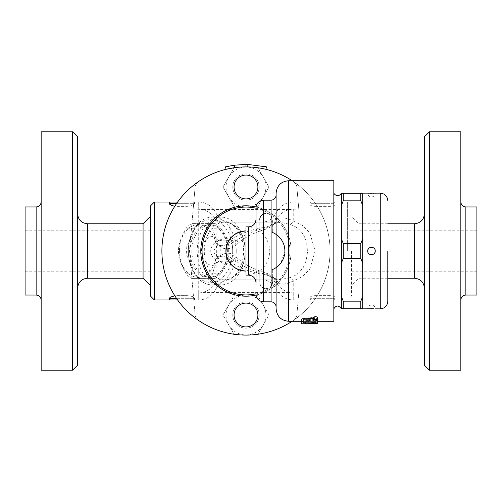 <?xml version="1.0" encoding="UTF-8"?>
<svg xmlns="http://www.w3.org/2000/svg" width="502" height="502" viewBox="0 0 502 502"><rect width="100%" height="100%" fill="white"/><g stroke="black" fill="none" stroke-linecap="round" stroke-linejoin="round"><path stroke-width="0.38" stroke-dasharray="2.51 1.88" d="M41.164 251L41.164 201.929L41.164 251M41.164 370.225L41.164 131.775M41.164 310.016L41.164 289.936L41.164 310.016M41.164 330.096L41.164 289.936L41.164 330.096L77.559 330.096L77.559 289.936L77.559 330.096L77.559 310.016L77.559 330.096L41.164 330.096M41.164 191.984L41.164 171.904L41.164 191.984M41.164 171.904L41.164 212.064L41.164 171.904L77.559 171.904L77.559 212.064L77.559 171.904L77.559 191.984L77.559 171.904L41.164 171.904M25.1 295.05L25.1 206.95M72.539 370.225L72.539 131.775M77.559 136.795L77.559 365.205M77.559 191.984L77.559 212.064L77.559 191.984M77.559 310.016L77.559 289.936L77.559 310.016M77.559 251L77.559 288.273L77.559 251M143.07 278.233L143.07 223.767M25.1 251L25.1 271.205L25.1 251M150.6 296.18L150.6 205.82M154.365 202.055L154.365 299.945M275.127 220.146L275.127 221.326C271.908 225.172 267.56 227.299 262.088 227.713L262.088 222.135L270.534 222.135L275.127 220.146L276.941 218.025C279.746 214.166 283.781 211.336 289.045 209.535L298.778 208.983L296.883 187.277A7.53 7.53 0 0 0 293.645 181.73A84.085 84.085 0 0 0 257.89 167.762L257.488 167.066L245.98 167.066A19.929 19.929 0 0 1 263.236 196.96A19.929 19.929 0 0 1 228.724 196.96A19.929 19.929 0 0 1 228.724 177.03L222.97 186.995L234.472 206.924L257.488 206.924L268.99 186.995L257.488 167.066L251.013 167.066A84.085 84.085 0 0 0 234.07 167.762L222.97 186.995L234.472 206.924L257.488 206.924L268.99 186.995L257.89 167.762A84.085 84.085 0 0 0 251.013 167.066L234.472 167.066L228.724 177.03A19.929 19.929 0 0 1 245.98 167.066L234.472 167.066L234.07 167.762A84.085 84.085 0 0 0 198.315 181.73A7.53 7.53 0 0 0 195.077 187.277L189.505 251L195.077 314.723A7.53 7.53 0 0 0 198.315 320.27A84.085 84.085 0 0 0 293.645 320.27A7.53 7.53 0 0 0 296.883 314.723L298.778 293.017L293.243 293.017L288.857 292.415C283.68 290.589 279.708 287.772 276.941 283.963L275.127 281.848L270.559 279.865L221.401 279.865L216.833 281.848L215.019 283.963C212.252 287.772 208.274 290.589 203.103 292.415L198.717 293.017L193.182 293.017L189.505 251L193.182 208.983L202.915 209.535C208.179 211.336 212.214 214.166 215.019 218.025L216.833 220.146L221.426 222.135L229.872 222.135L229.872 240.157C239.391 234.108 250.134 229.96 262.088 227.713A10.868 4.003 73.1 0 0 265.244 229.345L265.244 229.345A10.868 4.003 73.1 0 0 266.631 227.713C255.631 229.96 245.754 234.108 236.994 240.157A10.868 3.025 -135.6 0 1 237.641 243.671A10.868 3.025 -135.6 0 1 237.641 243.677A10.868 3.025 -135.6 0 1 229.872 240.157C225.291 241.349 220.943 241.079 216.833 239.341L216.833 220.146M174.809 295.778L186.995 295.634C191.632 296.004 194.142 296.895 194.525 298.307L194.525 299.945L194.525 298.307C194.142 296.895 191.632 296.011 186.995 295.634L176.955 295.634C172.318 296.004 169.808 296.895 169.425 298.307L169.431 299.945M169.425 203.693L169.425 203.31A1.255 1.255 0 0 1 170.68 202.055A1.255 1.255 0 0 0 169.425 203.31A1.255 1.255 0 0 1 170.68 202.055L169.425 202.055L169.425 203.693C169.808 205.105 172.318 205.989 176.955 206.366L186.995 206.366L174.809 206.222M176.729 203.31L186.995 203.31L186.995 202.055L186.995 206.366C191.626 205.996 194.136 205.105 194.525 203.693L194.525 202.055L194.525 203.693C194.142 205.105 191.632 205.989 186.995 206.366L186.995 203.31L176.955 203.31L176.955 202.055L193.27 202.055A1.255 1.255 0 0 1 194.525 203.31A1.255 1.255 0 0 0 193.27 202.055A1.255 1.255 0 0 1 194.525 203.31L194.525 203.693L194.525 203.31L186.995 203.31L194.525 203.31A1.255 1.255 0 0 0 193.27 202.055L177.608 202.055M193.182 293.017L195.077 314.723A7.53 7.53 0 0 0 198.315 320.27A84.085 84.085 0 0 0 293.645 320.27A7.53 7.53 0 0 0 296.883 314.723L298.778 293.017M234.472 334.934L257.488 334.934L263.236 324.97A19.929 19.929 0 0 1 228.724 324.97L234.472 334.934M240.947 334.934L251.013 334.934M257.89 334.238L268.99 315.005L257.488 295.076L245.98 295.076A19.929 19.929 0 0 1 263.236 324.97L268.99 315.005L257.488 295.076L234.472 295.076L228.724 305.04A19.929 19.929 0 0 1 245.98 295.076L234.472 295.076L222.97 315.005L228.724 324.97A19.929 19.929 0 0 1 228.724 305.04L222.97 315.005L234.07 334.238M298.778 208.983L296.883 187.277A7.53 7.53 0 0 0 293.645 181.73A84.085 84.085 0 0 0 198.315 181.73A7.53 7.53 0 0 0 195.077 187.277L193.182 208.983M170.68 299.945A1.255 1.255 0 0 1 169.425 298.69A1.255 1.255 0 0 0 170.68 299.945A1.255 1.255 0 0 1 169.425 298.69A1.255 1.255 0 0 0 170.68 299.945L170.655 299.945M186.995 299.945L177.608 299.945L193.27 299.945L186.995 299.945L186.995 298.69L194.525 298.69A1.255 1.255 0 0 1 193.27 299.945A1.255 1.255 0 0 0 194.525 298.69A1.255 1.255 0 0 1 193.27 299.945L194.525 299.945L193.27 299.945A1.255 1.255 0 0 0 194.525 298.69L194.525 298.307L194.525 298.69L186.995 298.69L186.995 299.945M176.955 299.945L176.955 298.69L169.425 298.69L169.425 298.307M176.955 202.984L176.955 206.366L176.955 203.31L169.425 203.31A1.255 1.255 0 0 1 170.68 202.055L176.955 202.055M215.019 218.025L215.019 211.467L216.833 214.605C219.845 219.443 224.193 221.953 229.872 222.135L262.088 222.135C267.773 221.947 272.122 219.437 275.127 214.605L276.941 211.467L276.941 219.456A10.868 8.484 48 0 1 274.807 223.189L273.615 224.363A10.868 7.806 43.4 0 0 275.127 221.326L276.941 219.456C280.825 216.996 286.259 217.517 293.243 221.024L302.857 225.693L309.765 232.733L315.149 251L309.765 269.267L302.838 276.313L293.243 280.976A10.868 2.918 -111.1 0 0 290.269 277.612L294.975 275.523L298.935 272.699L303.34 267.334L306.164 260.651L307.425 252.638L307.142 246.105L305.687 239.818L304.507 236.875L302.116 232.809L298.928 229.288L294.975 226.477L290.269 224.388L279.037 222.135L270.829 224.934L269.662 226.226L266.631 227.713M347.635 251L347.635 202.055L347.635 251M330.065 295.634L315.005 295.634C311.899 295.86 310.223 296.506 309.985 297.573L309.985 299.945L309.985 297.573C310.223 296.506 311.899 295.86 315.005 295.634L330.065 295.634C333.171 295.86 334.847 296.506 335.085 297.573L335.085 299.945L335.085 297.573C334.847 296.506 333.171 295.86 330.065 295.634L330.065 298.69L315.005 298.69L315.005 299.945L333.83 299.945A1.255 1.255 0 0 0 335.085 298.69A1.255 1.255 0 0 1 333.83 299.945L335.085 299.945L333.83 299.945A1.255 1.255 0 0 0 335.085 298.69L335.085 297.573L335.085 298.69L330.065 298.69L335.085 298.69A1.255 1.255 0 0 1 333.83 299.945L311.24 299.945L315.005 299.945L315.005 298.69L309.985 298.69A1.255 1.255 0 0 0 311.24 299.945A1.255 1.255 0 0 1 309.985 298.69A1.255 1.255 0 0 0 311.24 299.945L309.985 299.945L311.24 299.945A1.255 1.255 0 0 1 309.985 298.69L309.985 297.573L309.985 298.69L330.065 298.69L330.065 295.634M315.005 206.366L330.065 206.366C333.171 206.14 334.847 205.494 335.085 204.427L335.085 202.055L335.085 204.427C334.847 205.494 333.171 206.14 330.065 206.366L315.005 206.366C311.899 206.14 310.223 205.494 309.985 204.427L309.985 202.055L309.985 204.427C310.223 205.494 311.899 206.14 315.005 206.366L315.005 203.31L330.065 203.31L330.065 202.055L311.24 202.055A1.255 1.255 0 0 0 309.985 203.31A1.255 1.255 0 0 1 311.24 202.055A1.255 1.255 0 0 0 309.985 203.31L309.985 204.427L309.985 203.31L315.005 203.31L309.985 203.31A1.255 1.255 0 0 1 311.24 202.055L333.83 202.055L330.065 202.055L330.065 203.31L335.085 203.31A1.255 1.255 0 0 0 333.83 202.055A1.255 1.255 0 0 1 335.085 203.31A1.255 1.255 0 0 0 333.83 202.055L335.085 202.055L333.83 202.055A1.255 1.255 0 0 1 335.085 203.31L335.085 204.427L335.085 203.31A1.255 1.255 0 0 0 333.83 202.055A1.255 1.255 0 0 1 335.085 203.31L315.005 203.31L315.005 206.366M351.4 251L351.4 296.18L351.4 251M358.93 251L358.93 278.233L358.93 251M424.441 251L424.441 213.726L424.441 251M424.441 365.205L424.441 136.795M424.441 212.064L424.441 171.904L424.441 212.064L424.441 171.904L424.441 212.064L460.836 212.064L460.836 171.904L460.836 212.064L424.441 212.064M424.441 289.936L424.441 330.096L424.441 289.936L424.441 330.096L424.441 289.936L460.836 289.936L460.836 330.096L460.836 289.936L424.441 289.936M429.461 131.775L429.461 370.225M460.836 370.225L460.836 131.775M460.836 251L460.836 300.07L460.836 251M476.9 295.05L476.9 206.95M476.9 251L476.9 271.205L476.9 251M293.243 208.983L293.243 221.024A10.868 2.918 111.1 0 1 290.269 224.388M309.985 299.945L293.243 299.945L293.243 280.976C286.265 284.483 280.831 285.004 276.941 282.544A10.868 8.484 -48 0 0 274.807 278.811A10.868 8.484 -48 0 0 270.829 277.066L279.037 279.865L224.701 279.865C228.517 279.878 232.131 278.102 235.545 274.538C240.722 268.746 243.42 260.902 243.646 251C243.42 241.098 240.722 233.254 235.545 227.462C232.131 223.898 228.517 222.122 224.701 222.135A28.865 20.413 -90 0 1 245.114 251A33.885 23.958 -90 0 1 221.156 284.885A33.885 23.958 -90 0 1 197.192 251A33.885 23.958 -90 0 1 221.156 217.115A33.885 23.958 -90 0 1 240.797 231.598A33.885 23.958 -90 0 1 245.114 251A28.865 20.413 -90 0 1 224.701 279.865A28.865 20.413 -90 0 1 204.295 251A28.865 20.413 -90 0 1 224.701 222.135L279.037 222.135C277.248 222.154 275.836 222.505 274.807 223.189A10.868 8.484 48 0 1 270.829 224.934M237.641 243.671L241.933 240.031C249.13 235.243 256.898 231.679 265.244 229.345C272.09 226.64 270.446 226.91 273.615 224.363A10.868 7.806 43.4 0 1 269.662 226.226M236.994 240.157L233.48 241.267A10.868 7.938 -45.6 0 1 218.634 245.359A10.868 7.938 -45.6 0 1 216.833 239.341L215.019 237.735A10.868 8.145 -48.2 0 0 217.178 244.003L218.627 245.359C222.116 248.867 226.634 249.626 232.181 247.643C234.93 246.168 236.749 244.844 237.641 243.677M233.48 241.267L231.541 240.038A10.868 8.145 -48.2 0 1 217.178 244.003L219.117 244.913C218.069 244.141 216.362 245.949 213.996 250.341C212.553 252.801 218.376 257.94 219.11 257.087L217.178 257.997A10.868 8.145 48.2 0 0 215.019 264.265C211.38 268.193 201.478 261.749 201.49 250.956C201.547 240.182 211.398 233.825 215.019 237.735L215.019 211.467C211.26 205.425 205.826 202.287 198.717 202.055L198.717 208.983M231.541 240.038C224.934 235.614 209.384 242.083 210.859 252.268C212.114 261.253 225.523 265.828 231.541 261.962A10.868 8.145 48.2 0 0 217.178 257.997L218.627 256.641A10.868 7.938 45.6 0 0 216.833 262.659L215.019 264.265L215.019 283.963M231.541 261.962L233.48 260.733A10.868 7.938 45.6 0 0 218.634 256.641C224.017 252.92 228.661 252.217 232.552 254.527L237.641 258.323A10.868 3.025 135.6 0 0 229.872 261.843C225.279 260.657 220.93 260.927 216.833 262.659L216.833 287.395L215.019 290.532C211.26 296.575 205.826 299.713 198.717 299.945L198.717 202.055L194.519 202.055M276.941 283.963L276.941 290.532L276.941 282.544L275.127 280.674A10.868 7.806 -43.4 0 0 273.615 277.637L274.807 278.811C274.751 279.269 276.163 279.62 279.037 279.865L290.269 277.612M233.48 260.733L236.994 261.843A10.868 3.025 135.6 0 0 237.641 258.323L241.92 261.956C249.124 266.75 256.898 270.321 265.244 272.655L265.244 272.655A10.868 4.003 106.9 0 0 262.088 274.287C250.109 272.034 239.372 267.886 229.872 261.843L229.872 279.865C224.193 280.047 219.845 282.557 216.833 287.395L216.833 281.848M236.994 261.843C245.735 267.886 255.612 272.034 266.631 274.287A10.868 4.003 106.9 0 0 265.244 272.655C267.579 273.094 270.371 274.757 273.615 277.637L273.615 277.637A10.868 7.806 -43.4 0 0 269.662 275.774L270.829 277.066M266.631 274.287L269.662 275.774M293.243 293.017L293.243 299.945C286.134 299.713 280.7 296.575 276.941 290.532L275.127 287.395L275.127 280.674C271.896 276.822 267.547 274.694 262.088 274.287L262.088 279.865C267.773 280.053 272.122 282.563 275.127 287.395L275.127 281.848M270.534 222.135L221.426 222.135M221.401 279.865L270.559 279.865M263.042 168.666L265.872 169.299A84.085 84.085 0 0 0 247.793 166.934A84.085 84.085 0 0 1 265.872 169.299L263.042 168.666L263.55 166.206L266.462 166.865L247.844 164.424L234.29 165.196L225.498 166.865M245.98 164.405L245.98 166.915A84.085 84.085 0 0 0 234.629 167.687A84.085 84.085 0 0 1 245.98 166.915L247.793 166.934L247.844 164.424M226.088 169.299L234.629 167.687L234.29 165.196M265.872 169.299L266.462 166.865M202.055 251A43.925 43.925 0 0 1 267.942 212.961A43.925 43.925 0 0 1 267.942 289.039A43.925 43.925 0 0 1 202.055 251M232.802 186.995A13.177 13.177 0 0 1 245.98 173.817A13.177 13.177 0 0 1 259.157 186.995A13.177 13.177 0 0 1 245.98 200.172A13.177 13.177 0 0 1 232.802 186.995M232.802 315.005A13.177 13.177 0 0 1 245.98 301.827A13.177 13.177 0 0 1 259.157 315.005A13.177 13.177 0 0 1 245.98 328.182A13.177 13.177 0 0 1 232.802 315.005M259.157 315.005A13.177 13.177 0 0 0 239.391 303.591A13.177 13.177 0 0 0 239.391 326.419A13.177 13.177 0 0 0 259.157 315.005M257.902 315.005A11.922 11.922 0 0 1 240.019 325.327A11.922 11.922 0 0 1 240.019 304.683A11.922 11.922 0 0 1 257.902 315.005A11.922 11.922 0 0 0 240.019 304.683A11.922 11.922 0 0 0 240.019 325.327A11.922 11.922 0 0 0 257.902 315.005M161.895 251A84.085 84.085 0 0 0 288.022 323.821A84.085 84.085 0 0 0 288.022 178.179A84.085 84.085 0 0 0 161.895 251M200.8 251A45.18 45.18 0 0 0 268.57 290.125A45.18 45.18 0 0 0 268.57 211.875A45.18 45.18 0 0 0 200.8 251M257.902 186.995A11.922 11.922 0 0 0 240.019 176.673A11.922 11.922 0 0 0 240.019 197.317A11.922 11.922 0 0 0 257.902 186.995A11.922 11.922 0 0 1 240.019 197.317A11.922 11.922 0 0 1 240.019 176.673A11.922 11.922 0 0 1 257.902 186.995A11.922 11.922 0 0 1 240.019 197.317A11.922 11.922 0 0 1 240.019 176.673A11.922 11.922 0 0 1 257.902 186.995M292.145 180.72A84.085 84.085 0 0 1 292.145 321.28M256.058 206.956A45.18 45.18 0 0 1 256.058 295.044M259.157 186.995A13.177 13.177 0 0 0 239.391 175.581A13.177 13.177 0 0 0 239.391 198.409A13.177 13.177 0 0 0 259.157 186.995M256.02 208.236A43.925 43.925 0 0 1 256.02 293.764M256.02 272.912L256.02 271.08L259.785 271.08L259.785 282.375C259.885 284.998 261.14 286.918 263.55 288.129C266.8 289.102 269.31 288.437 271.08 286.14A6.275 6.275 0 0 1 259.785 282.375L259.785 271.08L245.98 271.08L245.98 275.134C260.463 273.722 268.413 265.771 269.825 251.289L269.825 250.711C268.413 236.229 260.463 228.278 245.98 226.866L245.98 230.92L259.785 230.92L259.785 219.625L259.785 230.92L256.02 230.92L256.02 207.702M263.55 200.172L263.55 213.871A6.275 6.275 0 0 1 272.335 219.625L272.335 232.388L272.335 219.625L271.08 215.86C269.304 213.563 266.794 212.898 263.55 213.871C261.053 215.22 259.798 217.134 259.785 219.625M272.335 232.388L276.2 234.465L280.016 237.892L282.777 242.046L284.552 247.379L284.885 251A20.08 20.08 0 0 1 284.684 253.855M272.335 269.612L272.335 282.375L272.335 269.612L276.1 267.604L276.1 306.847M271.08 301.827L271.08 286.14L272.335 282.375M284.885 251L280.844 263.079L276.1 267.604L276.1 308.73M276.1 195.152L276.1 193.27M333.83 180.72L333.83 321.28M303.955 318.469L301.746 319.278L302.48 319.937L314.628 320.91C317.546 320.916 318.136 320.759 316.392 320.439L307.098 319.573L316.969 317.841L317.465 317.214L316.354 316.718L303.955 318.469L303.955 321.079L314.628 319.397L316.875 319.517L317.515 320.012L316.944 320.483L307.098 321.838L317.515 323.219L317.515 320.696L316.549 320.452L316.392 322.981C318.136 323.288 317.546 323.439 314.628 323.432L303.955 322.717L301.702 322.014M307.098 319.573L307.098 322.146L307.098 319.573M315.507 323.777L315.507 321.261L301.702 320.954L301.702 321.28L315.507 321.06C318.099 321.161 318.099 321.23 315.507 321.261C318.099 321.23 318.099 321.161 315.507 321.06L315.507 323.194M317.515 320.031L317.515 317.377L317.515 320.364L313.499 320.364L313.499 319.617L303.71 319.617L301.702 319.147M313.499 321.211L313.499 317.377M301.702 323.79L305.718 323.79L305.718 321.28L317.515 321.28M305.718 323.476L305.718 320.954M313.499 320.364L313.499 319.617M317.515 322.905L317.515 320.364M301.702 321.977L303.955 321.079M333.83 251L333.83 193.27L333.83 251M341.36 205.431L343.242 200.838L343.242 193.27L341.36 193.27L341.36 308.73L341.36 279.865L341.36 308.73L362.695 308.73L362.695 283.166L362.695 308.73L362.695 296.569L360.812 301.162L360.812 308.73M341.36 263.161L343.242 258.568L343.242 243.432L341.36 238.839M360.812 243.432L360.812 258.568L362.695 263.161L362.695 238.839L360.812 243.432L343.242 243.432M343.242 258.568L360.812 258.568M362.695 205.431L362.695 193.27L360.812 193.27L360.812 200.838L362.695 205.431L362.695 218.834L362.695 193.27L362.695 238.839M362.695 263.161L362.695 296.569M369.089 193.22L370.005 193.251M371.486 193.27L372.955 193.251M373.877 193.22L375.245 193.144A3.765 3.765 0 0 1 371.48 196.909A3.765 3.765 0 0 1 367.715 193.144M367.997 249.569L367.985 252.399L369.359 254.106L372.082 254.715L373.664 254.068L374.712 252.933M374.919 252.537L374.975 249.601L373.607 247.894L370.884 247.285L369.303 247.932L368.317 248.961M373.871 308.78L372.955 308.749M371.474 308.73L370.005 308.749M369.089 308.78L367.715 308.855A3.765 3.765 0 0 1 371.48 305.09A3.765 3.765 0 0 1 375.245 308.855M343.242 308.73L343.242 301.162L341.36 296.569M343.242 193.27L360.812 193.27M343.242 301.162L360.812 301.162M343.242 200.838L360.812 200.838M245.98 271.08L256.02 271.08L256.02 282.664M256.02 219.336L256.02 230.92L245.98 230.92M236.241 251A33.885 23.958 -90 0 1 212.277 284.885A33.885 23.958 -90 0 1 188.319 251A33.885 23.958 -90 0 1 212.277 217.115A33.885 23.958 -90 0 1 236.241 251M232.69 251A31.375 22.188 90 0 0 199.413 223.829A31.375 22.188 90 0 0 199.413 278.171A31.375 22.188 90 0 0 232.69 251M229.138 251A26.355 18.637 90 0 0 210.507 224.645A26.355 18.637 90 0 0 191.871 251A26.355 18.637 90 0 0 210.507 277.355A26.355 18.637 90 0 0 229.138 251M190.095 251A26.355 18.637 90 0 0 208.732 277.355A26.355 18.637 90 0 0 227.368 251A26.355 18.637 90 0 0 208.732 224.645A26.355 18.637 90 0 0 190.095 251M194.205 273.785C192.793 267.798 190.352 261.812 186.876 255.825A29.492 20.852 -90 0 1 186.593 251A29.492 20.852 -90 0 1 186.876 246.175C190.352 240.188 192.793 234.202 194.205 228.215A29.492 20.852 -90 0 1 200.116 223.39L214.781 223.39A29.492 20.852 -90 0 1 220.692 228.215C224.162 234.202 226.609 240.188 228.021 246.175A29.492 20.852 -90 0 1 228.021 255.825C226.609 261.812 224.162 267.798 220.692 273.785A29.492 20.852 -90 0 1 214.781 278.61L200.116 278.61A29.492 20.852 -90 0 1 194.205 273.785L186.123 273.785A29.492 20.852 90 0 0 192.028 278.61L206.692 278.61A29.492 20.852 90 0 0 212.603 273.785C214.015 267.798 216.462 261.812 219.932 255.825A29.492 20.852 90 0 0 219.932 246.175C216.462 240.188 214.015 234.202 212.603 228.215A29.492 20.852 90 0 0 206.692 223.39L192.028 223.39A29.492 20.852 90 0 0 186.123 228.215C182.646 234.202 180.205 240.188 178.787 246.175A29.492 20.852 90 0 0 178.505 251A29.492 20.852 90 0 0 178.787 255.825C180.205 261.812 182.646 267.798 186.123 273.785M186.876 246.175L178.787 246.175M186.876 255.825L178.787 255.825M179.446 251A26.355 18.637 -90 0 1 207.401 228.178A26.355 18.637 -90 0 1 207.401 273.822A26.355 18.637 -90 0 1 179.446 251M194.205 228.215L186.123 228.215M200.116 223.39L192.028 223.39M214.781 223.39L206.692 223.39M220.692 228.215L212.603 228.215M228.021 246.175L219.932 246.175M228.021 255.825L219.932 255.825M200.116 278.61L192.028 278.61M214.781 278.61L206.692 278.61M220.692 273.785L212.603 273.785M36.144 295.05L36.144 206.95M87.599 223.767L87.599 278.233M198.717 293.017L198.717 299.945L194.525 299.945M288.857 292.415L203.103 292.415M202.915 209.535L289.045 209.535M176.955 299.016L176.955 298.69L186.995 298.69L176.729 298.69M176.955 298.69L176.955 295.634L176.955 298.69M186.995 295.634L186.995 298.69L186.995 295.634M333.83 299.945A1.255 1.255 0 0 0 335.085 298.69A1.255 1.255 0 0 1 333.83 299.945M330.065 299.945L330.065 298.69L330.065 299.945M315.005 295.634L315.005 298.69L315.005 295.634M315.005 202.055L315.005 203.31L315.005 202.055M330.065 203.31L330.065 206.366L330.065 203.31M414.401 278.233L414.401 223.767M465.856 206.95L465.856 295.05M309.985 202.055L293.243 202.055C286.134 202.287 280.7 205.425 276.941 211.467L276.941 218.025M263.55 288.129L263.55 301.827M271.08 200.172L271.08 215.86M288.65 180.72L288.65 321.28M306.973 323.777L306.973 321.261M305.718 322.19L305.718 321.06M303.71 322.19L303.71 319.617M303.955 322.717L303.955 320.169M314.628 319.397L314.628 316.724M314.628 323.432L314.628 320.91M316.392 320.609L316.392 317.979M380.265 308.855L380.265 193.144M248.49 271.08L248.49 275.134M248.49 226.866L248.49 230.92M41.164 212.064L77.559 212.064L41.164 212.064M41.164 289.936L77.559 289.936L41.164 289.936M150.6 230.794L25.1 230.794M150.6 271.205L25.1 271.205M351.4 205.82L347.635 202.055L335.079 202.055M351.4 296.18L347.635 299.945L335.085 299.945M387.795 223.767L358.93 223.767L351.4 216.237M387.795 278.233L358.93 278.233L351.4 285.763M424.441 171.904L460.836 171.904L424.441 171.904M424.441 330.096L460.836 330.096L424.441 330.096M351.4 271.205L476.9 271.205M351.4 230.794L476.9 230.794M301.702 321.732L301.702 319.423M306.678 321.989L306.678 319.416M269.825 251.289L269.825 250.711M221.156 217.115L212.277 217.115M221.156 284.885L212.277 284.885M210.507 224.645L208.732 224.645M210.507 277.355L208.732 277.355"/><path stroke-width="0.75" d="M41.164 251L41.164 370.225L72.539 370.225L72.539 131.775L41.164 131.775L41.164 251M36.144 295.05L36.144 206.95L25.1 206.95L25.1 295.05L36.144 295.05C39.187 295.352 40.863 297.027 41.164 300.07M72.539 370.225L77.559 365.205L77.559 136.795L72.539 131.775M87.599 223.767L143.07 223.767L143.07 278.233L87.599 278.233L87.599 223.767C81.506 223.17 78.155 219.82 77.559 213.726M150.6 205.82L150.6 296.18L154.365 299.945L154.365 202.055L150.6 205.82M154.365 299.945L177.608 299.945L169.425 299.945L169.481 298.062L170.485 297.115L174.809 295.778M174.809 206.222L171.841 205.519L169.682 204.251L169.425 202.055L154.365 202.055M257.89 334.238L257.488 334.934L251.013 334.934M240.947 334.934L234.472 334.934L234.07 334.238M176.729 298.69L169.425 298.69A1.255 1.255 0 0 0 170.68 299.945A1.255 1.255 0 0 1 169.425 298.69L169.425 298.307M177.608 202.055L169.425 202.055M176.729 203.31L169.425 203.31A1.255 1.255 0 0 1 170.68 202.055A1.255 1.255 0 0 0 169.425 203.31L169.425 203.693M429.461 131.775L424.441 136.795L424.441 365.205L429.461 370.225L429.461 131.775L460.836 131.775L460.836 370.225L429.461 370.225M465.856 206.95L476.9 206.95L476.9 295.05L465.856 295.05L465.856 206.95C462.813 206.648 461.137 204.973 460.836 201.929M265.872 169.299L266.462 166.865L247.844 164.424L247.793 166.934L245.98 166.915L245.98 164.405L234.29 165.196L225.498 166.865L226.088 169.299L234.629 167.687L234.29 165.196M263.55 166.206L266.462 166.865M247.844 164.424L245.98 164.405M292.145 321.28A84.085 84.085 0 0 1 161.895 251A84.085 84.085 0 0 1 292.145 180.72M256.058 295.044A45.18 45.18 0 0 1 200.8 251A45.18 45.18 0 0 1 256.058 206.956M257.902 315.005A11.922 11.922 0 0 1 240.019 325.327A11.922 11.922 0 0 1 240.019 304.683A11.922 11.922 0 0 1 257.902 315.005A11.922 11.922 0 0 0 240.019 304.683A11.922 11.922 0 0 0 240.019 325.327A11.922 11.922 0 0 0 257.902 315.005M257.902 186.995A11.922 11.922 0 0 1 240.019 197.317A11.922 11.922 0 0 1 240.019 176.673A11.922 11.922 0 0 1 257.902 186.995M256.02 293.764A43.925 43.925 0 0 1 202.055 251A43.925 43.925 0 0 1 256.02 208.236M245.98 271.08A20.08 20.08 0 0 1 225.9 251A20.08 20.08 0 0 1 245.98 230.92C233.217 232.282 226.534 239.385 225.938 252.236C227.682 263.782 234.365 270.063 245.98 271.08M259.785 219.625A6.275 6.275 0 0 1 263.55 213.871M272.335 232.388A20.08 20.08 0 0 1 284.885 251M284.684 253.855A20.08 20.08 0 0 1 272.335 269.612M272.335 282.375A6.275 6.275 0 0 1 271.08 286.14M256.02 272.912L256.02 207.702C256.466 203.128 258.976 200.618 263.55 200.172L263.55 301.827C258.976 301.382 256.466 298.872 256.02 294.297M271.08 200.172L271.08 301.827C274.13 302.129 275.799 303.804 276.1 306.847L276.1 195.152C275.799 198.196 274.13 199.871 271.08 200.172L263.55 200.172M276.1 308.73L276.1 193.27C276.847 185.646 281.032 181.46 288.65 180.72L288.65 321.28C281.032 320.54 276.847 316.354 276.1 308.73M317.515 321.28L333.83 321.28L333.83 180.72L288.65 180.72M301.702 323.476L301.702 319.147L302.26 318.776L313.499 318.607M313.499 320.031L313.499 317.377C314.842 316.448 316.178 316.448 317.515 317.377L317.515 320.031C316.178 319.134 314.842 319.134 313.499 320.031L313.499 321.211L303.71 321.211L301.702 321.732L303.71 322.19L313.499 322.19L313.499 322.905L313.499 322.19M301.702 323.79L315.507 323.777C318.099 323.74 318.099 323.677 315.507 323.583L301.702 323.79L301.702 321.977M315.507 323.777C318.099 323.74 318.099 323.677 315.507 323.583L315.507 323.194M313.499 322.905L317.515 322.905L317.515 320.031M375.245 251C375.452 255.863 367.508 255.863 367.715 251C367.508 246.137 375.452 246.137 375.245 251M362.695 263.161L360.812 258.568L360.812 243.432L362.695 238.839L362.695 308.855L373.871 308.78M375.245 308.855L380.265 308.855L380.265 193.144L362.695 193.144L362.695 205.431L360.812 200.838L360.812 193.27L362.695 193.27M362.695 205.431L362.695 238.839M367.715 193.144L369.089 193.22M370.005 193.251L371.486 193.27M372.955 193.251L373.877 193.22M374.712 252.933L374.919 252.537M368.317 248.961L367.997 249.569M372.955 308.749L371.474 308.73M370.005 308.749L369.089 308.78M387.795 251L387.795 301.325L387.795 251M362.695 308.73L360.812 308.73L360.812 301.162L362.695 296.569M343.242 308.73L341.36 308.73L341.36 296.569L343.242 301.162L343.242 308.73L360.812 308.73M343.242 193.27L343.242 200.838L341.36 205.431L341.36 193.27L360.812 193.27M341.36 296.569L341.36 205.431M341.36 238.839L343.242 243.432L343.242 258.568L341.36 263.161M343.242 258.568L360.812 258.568M343.242 301.162L360.812 301.162M343.242 243.432L360.812 243.432M343.242 200.838L360.812 200.838M248.49 275.134C253.064 275.579 255.574 278.089 256.02 282.664L256.02 219.336C255.574 223.911 253.064 226.421 248.49 226.866L245.98 226.866L245.98 275.134L248.49 275.134L248.49 226.866M176.955 299.945L176.955 299.016M176.955 202.984L176.955 202.055M387.795 223.767L414.401 223.767L414.401 278.233C420.494 278.83 423.845 282.18 424.441 288.273M305.718 323.583L305.718 322.19M303.71 321.211L303.71 318.607M36.144 206.95C39.187 206.648 40.863 204.973 41.164 201.929M87.599 278.233C81.506 278.83 78.155 282.18 77.559 288.273M143.07 278.233L150.6 285.763M143.07 223.767L150.6 216.237M387.795 278.233L414.401 278.233M414.401 223.767C420.494 223.17 423.845 219.82 424.441 213.726M465.856 295.05C462.813 295.352 461.137 297.027 460.836 300.07M271.08 301.827L263.55 301.827M301.702 321.28L288.65 321.28M317.515 323.702L317.515 321.192M341.36 193.27C338.863 196.564 336.353 196.564 333.83 193.27M333.83 308.73C335.242 306.822 337.576 303.829 341.36 308.73M380.265 308.855C384.839 308.41 387.349 305.9 387.795 301.325M380.265 193.144C384.839 193.59 387.349 196.1 387.795 200.674"/></g></svg>
